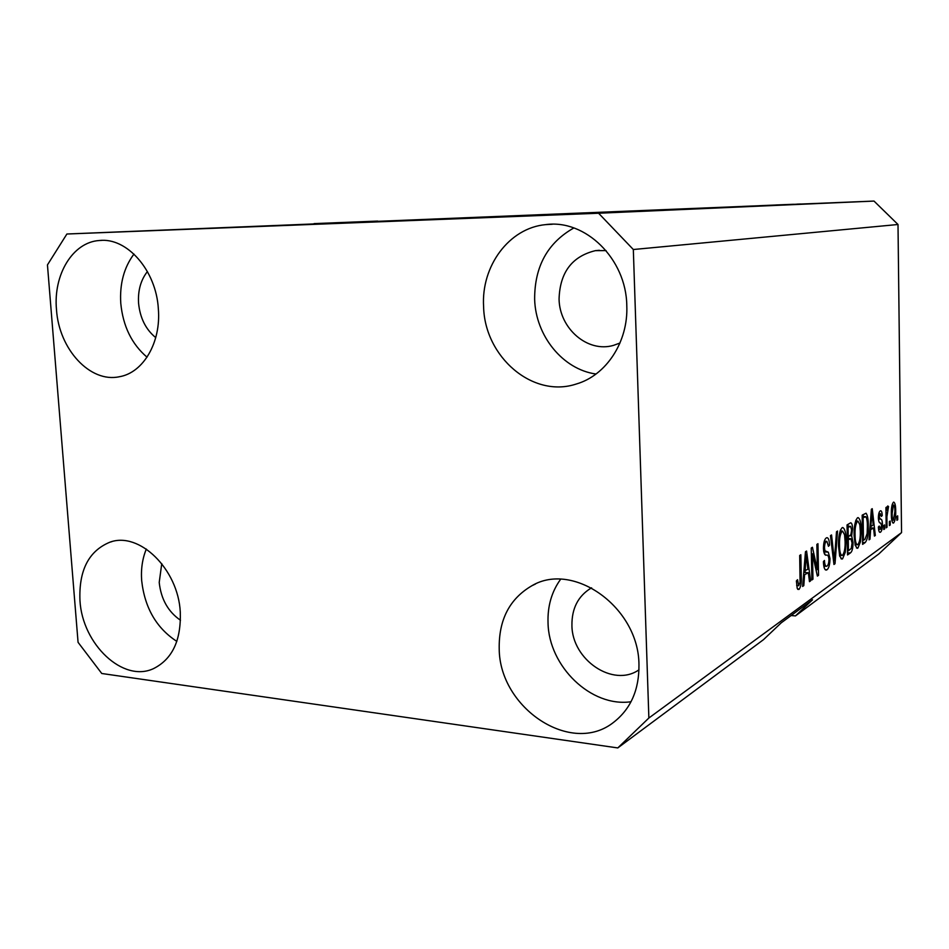 <?xml version="1.0" encoding="UTF-8"?>
<svg xmlns="http://www.w3.org/2000/svg" width="949" height="949" viewBox="0 0 949 949"><rect width="100%" height="100%" fill="white"/><g stroke="black" fill="none" stroke-linecap="round" stroke-linejoin="round"><path stroke-width="1.42" d="M314.06 223.608L377.69 221.081L314.06 223.608M692.806 208.697L770.813 205.613L692.806 208.697M606.091 250.607L595.391 250.655C571.974 256.372 559.874 272.505 559.068 299.065C559.483 328.627 587.68 353.052 613.529 345.365L619.982 343.016M147.415 271.544C140.784 280.014 137.83 290.536 138.566 303.122C140.013 317.927 145.731 329.433 155.731 337.619M161.757 563.623L159.218 582.449C161.033 599.139 168.115 611.737 180.476 620.243M590.954 588.178L591.595 587.846L590.954 588.178C578.095 596.102 571.749 608.487 571.927 625.332C571.927 659.804 613.137 687.906 638.974 669.828M638.962 664.858C639.187 689.65 630.86 708.713 613.956 722.059C571.488 756.412 499.423 708.084 499.21 648.796C498.723 619.768 509.601 598.748 531.855 585.758C573.326 560.93 638.938 607.49 638.962 664.858M631.026 701.75C591.002 707.551 548.724 666.352 548.036 622.841C547.478 606.197 551.666 591.69 560.586 579.305M180.286 612.117C181.2 640.35 172.303 659.164 153.596 668.582C123.168 683.066 82.326 644.276 79.965 600.587C78.731 570.432 88.696 550.966 109.847 542.211C139.135 531.167 178.21 569.02 180.286 612.117M176.834 641.394C156.443 628.108 144.722 607.846 141.674 580.622C140.843 569.08 142.409 558.546 146.336 549.044M158.353 308.899C161.176 342.482 143.228 372.803 119.396 376.729C90.155 383.182 58.945 349.173 56.489 309.635C53.156 274.795 72.682 242.161 99.289 240.512C126.988 237.167 156.241 270.429 158.353 308.899M147.036 357.18C131.745 344.131 122.99 326.159 120.772 303.289C119.574 283.893 123.975 267.476 133.963 254.059M626.791 305.531C628.416 341.842 606.186 375.424 576.328 384.001C532.804 398.568 484.571 356.931 483.599 306.563C481.084 266.242 508.972 228.009 545.592 224.628C585.284 218.97 626.233 258.792 626.791 305.531M595.996 374.025C562.816 369.458 535.651 335.851 534.643 299.303C534.524 266.574 547.597 242.79 573.86 227.95M648.867 718.013L617.787 747.931L763.471 639.673L781.241 622.817L812.522 599.768L795.452 615.913L878.75 554.014L901.55 532.603L898.003 224.498L633.327 249.516L648.867 718.013L901.55 532.603M617.787 747.931L101.757 673.493L78.067 642.331L47.45 264.901L66.893 234.012L874.005 201.069L898.003 224.498M791.146 615.521L795.452 615.913M675.569 209.349L705.937 208.116L675.569 209.349M711.655 207.831L685.344 208.899L711.655 207.831M700.564 208.234L725.617 207.262L700.564 208.234M735.024 206.858L704.905 208.045L735.024 206.858M753.364 206.052L723.957 207.214L753.364 206.052M760.054 205.719L742.225 206.419L760.054 205.731M796.911 204.142L800.683 203.988L796.911 204.142M66.893 234.012L598.594 213.24L874.005 201.069M788.607 204.474L775.796 204.996L788.607 204.474M787.931 204.533L791.739 204.379L787.931 204.533M777.682 204.948L767.326 205.364L777.682 204.948M781.063 204.83L784.918 204.676L781.063 204.83M776.401 205.02L759.378 205.708L776.401 205.02M751.679 206.063L730.872 206.918L751.679 206.063M738.998 206.645L712.236 207.724L738.998 206.645M680.433 209.195L661.097 209.954L680.433 209.195M682.983 209.124L653.98 210.263L682.983 209.124M812.486 553.825L812.961 579.198L811.87 579.969L811.253 548.024L812.427 547.265L817.338 569.637L816.864 544.394L817.955 543.694L818.536 575.296L817.386 576.102L812.486 553.825L811.359 553.741M829.984 558.558C829.901 564.501 828.904 568.237 826.994 569.768L826.116 570.112C824.456 569.756 823.566 566.921 823.424 561.583L824.467 560.456C824.61 564.181 825.262 566.126 826.449 566.292L827.018 566.067C828.228 565.26 828.868 563.018 828.952 559.352C828.584 555.972 827.706 554.584 826.342 555.189C824.681 555.473 823.72 553.22 823.447 548.427C823.518 542.816 824.444 539.317 826.247 537.941L827.006 537.656C828.524 537.917 829.355 540.444 829.497 545.224L828.465 546.316L826.899 541.357L826.342 541.571C825.203 542.259 824.598 544.335 824.515 547.81L824.906 550.764L828.323 552.199L829.984 558.558L828.916 558.475M837.552 531.049L835.013 563.73L833.957 564.465L830.47 535.627L831.538 534.939L834.373 560.551L836.508 531.725L837.552 531.049M842.582 558.819L841.858 559.103L839.687 556.031L838.536 546.256C838.275 537.253 839.462 531.084 842.071 527.739L842.748 527.514C844.93 528.712 846.045 533.148 846.069 540.811L845.286 552.271L842.582 558.819L840.944 558.7M857.932 548.036L857.255 548.308L855.203 545.272L854.124 535.758C853.886 527.003 855.002 521.025 857.469 517.822L858.086 517.608C860.162 518.795 861.217 523.124 861.229 530.598L860.482 541.725L857.932 548.036L856.425 547.941M870.601 530.111L869.972 539.21L869.047 539.862L871.372 509.245L872.238 508.688L875.322 535.45L874.42 536.09L873.566 528.071L869.782 530.052M897.671 515.853L897.718 519.744L896.924 520.301L896.876 516.41L897.671 515.853M895.702 510.918C895.868 516.766 895.192 520.776 893.65 522.946L893.27 523.101C891.953 522.27 891.313 519.269 891.336 514.097C891.182 508.273 891.87 504.322 893.4 502.246L893.768 502.104C895.073 502.911 895.714 505.841 895.702 510.918L894.883 510.87M890.186 521.037L890.233 524.987L889.415 525.568L889.367 521.606L890.186 521.037M886.9 516.742L887.03 527.241L886.2 527.822L885.939 507.537L886.781 506.98L886.817 510.218L887.754 505.971L888.549 506.541L886.9 516.742L886.058 516.695M884.575 524.927L884.634 528.925L883.792 529.518L883.733 525.509L884.575 524.927M882.44 524.18C882.404 528.474 881.763 531.132 880.518 532.175L880.02 532.377C879.071 532.14 878.525 530.349 878.383 527.003L879.237 526.043L880.542 529.21L881.597 525.272L880.565 522.97C879.367 523.279 878.632 521.653 878.371 518.095C878.442 514.156 879.047 511.772 880.197 510.953L880.684 510.776C881.574 510.87 882.096 512.448 882.226 515.521L881.372 516.458L880.269 513.872L879.225 517.098L880.494 519.15C881.645 518.889 882.297 520.562 882.44 524.18L881.526 524.121M868.276 525.675C868.549 534.085 867.516 539.72 865.18 542.567L862.594 544.382L862.166 515.177L866.046 513.219C867.588 515.295 868.323 519.447 868.276 525.675L867.362 525.616M853.021 542.294C853.032 548.095 852.155 551.642 850.387 552.947L847.528 554.951L847.042 524.927L850.707 522.78C851.846 523.065 852.475 525.105 852.582 528.925L851.644 535.853L853.021 542.294L852.048 542.223M804.562 575.319L803.803 585.628L802.617 586.458L805.464 551.749L806.567 551.037L810.624 580.847L809.473 581.654L808.346 572.733L803.542 575.236M798.999 589.424L797.207 588.344L796.389 580.918L797.54 579.697L798.726 585.687L800.066 582.33L799.687 555.485L800.837 554.738L801.276 576.826C801.62 582.805 800.861 587.004 798.999 589.424L797.694 589.317M598.594 213.24L633.327 249.516M896.912 519.696L897.718 519.744M892.795 522.899L893.65 522.946M893.412 505.117L892.155 513.528C892.107 517.193 892.534 519.411 893.424 520.171L894.895 511.665C894.943 508.023 894.516 505.805 893.626 505.034L892.048 505.046M891.336 513.48L892.155 513.528M889.403 524.939L890.233 524.987M886.188 527.181L887.03 527.241M885.975 510.171L886.817 510.218M887.434 506.469L888.549 506.541M886.876 509.601L887.706 509.649M885.998 512.448L886.995 512.507M883.78 528.866L884.634 528.925M879.462 532.104L880.518 532.175M881.301 515.461L882.226 515.521M878.762 513.777L880.269 513.872M878.383 517.051L879.225 517.098M878.383 518.557L879.521 518.629M869.094 539.151L869.972 539.21M870.257 526.517L870.423 527.881M874.349 535.39L875.322 535.45M869.96 527.846L873.566 528.071M871.526 517.656L870.838 526.553L873.234 524.927L871.846 511.95L871.526 517.656L870.731 517.608M870.055 526.505L870.838 526.553M871.17 511.914L871.846 511.95M862.57 542.389L865.18 542.567M862.985 514.643L863.46 516.529M863.139 518L863.46 540.337L865.025 539.257L867.137 533.528L867.374 526.232C867.433 521.796 866.947 518.64 865.915 516.766L862.214 517.94M862.534 540.278L863.46 540.337M862.19 516.849L864.681 516.991M855.939 520.088L856.176 521.001M860.304 530.538L861.229 530.598M859.391 541.654L860.482 541.725M855.559 544.667L855.263 545.497M857.54 521.262C855.642 523.801 854.824 528.427 855.073 535.165C855.085 540.74 855.856 543.955 857.398 544.785L857.872 544.607C859.699 542.093 860.506 537.597 860.316 531.132L859.83 524.761L857.979 521.108L855.571 521.143M854.112 535.106L855.073 535.165M847.86 524.406L848.204 526.221M851.585 528.866L852.582 528.925M849.782 535.722L851.644 535.853M848.181 536.778L848.584 538.593M848.074 527.822L848.216 536.778L850.862 534.726L851.633 530.052L850.589 526.375L847.089 527.751M847.232 536.719L848.216 536.778M848.276 540.278L848.442 550.776L851.265 548.427L852.072 542.97L850.862 538.747L847.291 540.218M847.457 550.705L848.442 550.776M840.553 529.862L840.861 531.001M845.073 540.74L846.069 540.811M844.136 552.188L845.286 552.271M840.197 555.355L839.806 556.411M842.143 531.286C840.138 533.931 839.272 538.712 839.533 545.639C839.557 551.357 840.375 554.631 842 555.485L842.51 555.295C844.444 552.662 845.31 548.024 845.096 541.381L844.574 534.833L842.617 531.12L840.079 531.143M838.525 545.568L839.533 545.639M833.863 563.647L835.013 563.73M833.483 560.491L834.373 560.551M825.096 569.614L826.994 569.768M824.622 540.218L824.823 541.215M828.394 545.141L829.497 545.224M824.218 541.416L826.342 541.571M823.447 547.727L824.515 547.81M823.59 550.669L824.906 550.764M823.744 551.772L828.323 552.199M823.957 551.879L825.345 554.868M824.657 566.162L824.123 567.514M811.846 579.115L812.961 579.198M815.938 569.53L817.338 569.637M817.184 575.177L818.536 575.296M802.7 585.533L803.803 585.628M804.705 561.132L805.701 561.203L805.049 572.472M809.355 580.741L810.624 580.847M803.767 572.425L808.346 572.733M803.874 571.215L807.907 569.222L806.081 554.762L805.701 561.203M805.226 554.691L806.081 554.762M800.114 576.743L801.276 576.826M778.951 204.865L793.649 204.284L778.951 204.865M750.232 206.111L760.102 205.708L750.232 206.111M735.214 206.74L759.117 205.791L735.214 206.74M727.99 207.06L750.588 206.158L727.99 207.06M716.72 207.546L732.237 206.965L716.709 207.558M728.429 207.084L741.442 206.562L728.429 207.084M669.887 209.599L681.038 209.148L669.887 209.599M878.406 519.032L880.494 519.15M847.493 552.745L850.387 552.947M847.066 526.624L849.652 526.79M847.267 538.89L850.043 539.079M832.925 555.912L833.898 555.984M823.708 551.559L826.543 551.76M893.626 505.034L892.072 504.951M893.424 520.171L891.763 520.064M887.979 509.554L886.9 509.494M880.221 529.328L878.584 529.222M880.553 513.765L878.786 513.658M865.512 516.647L862.19 516.446M857.979 521.108L855.63 520.965M857.398 544.785L855.037 544.631M850.589 526.375L847.066 526.149M850.862 538.747L847.267 538.51M842.617 531.12L840.138 530.954M842 555.485L839.497 555.307M826.449 566.292L823.815 566.09M826.899 541.357L824.29 541.179M798.726 585.687L796.662 585.509M552.306 224.261L545.592 224.628M101.934 240.382L99.289 240.512M111.863 541.63L109.847 542.211M535.438 584.038L531.855 585.758M595.391 250.655L599.341 250.287"/></g></svg>
